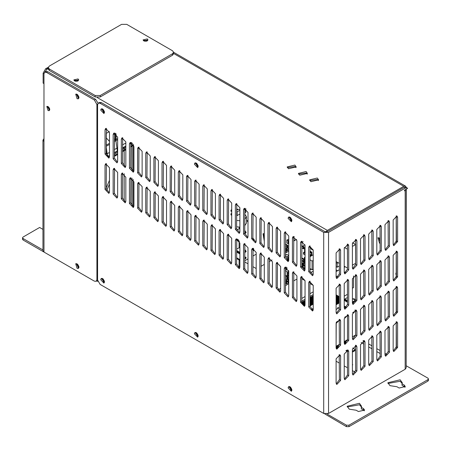 <?xml version="1.0" encoding="UTF-8"?>
<svg xmlns="http://www.w3.org/2000/svg" width="451" height="451" viewBox="0 0 451 451"><rect width="100%" height="100%" fill="white"/><g stroke="black" fill="none" stroke-linecap="round" stroke-linejoin="round"><path stroke-width="0.68" d="M76.501 94.073L78.327 97.974L78.886 98.2M76.501 263.66L78.327 267.561L78.886 267.781M289.379 216.931L291.194 220.866L291.786 221.103L289.283 217.562L289.379 216.931M195.678 162.834L197.493 166.769L198.085 167.005L195.582 163.465L195.678 162.834M289.379 386.518L291.194 390.453L291.786 390.684L289.283 387.144L289.379 386.518M195.678 332.421L197.493 336.356L198.085 336.593L195.582 333.047L195.678 332.421M101.977 108.736L103.792 112.671L104.384 112.908L101.881 109.367L101.977 108.736M101.977 278.323L103.792 282.258L104.384 282.495L101.881 278.949L101.977 278.323M380.114 241.894L378.722 237.671M380.114 238.382L377.955 237.812L379.545 243.168L380.114 243.41M400.167 379.781L387.877 382.719L389.985 385.661L396.942 386.738L399.152 388.012L405.297 386.541L404.243 385.075L402.033 383.795L402.281 382.719L400.167 379.781M402.162 383.457L400.167 381.253L387.99 383.457M359.43 403.301L347.135 406.244L349.243 409.181L356.2 410.258L358.41 411.532L364.56 410.066L363.506 408.595L361.296 407.321L361.539 406.244L359.43 403.301M361.426 406.977L359.43 404.772L347.247 406.977M317.29 178.015L309.606 179.853L310.925 181.691L318.609 179.853L317.29 178.015M309.792 180.592L317.29 179.487L318.423 180.592M306.088 171.549L298.404 173.387L299.723 175.225L307.407 173.387L306.088 171.549M298.585 174.12L306.088 173.021L307.221 174.12M294.886 165.083L287.202 166.915L288.516 168.753L296.2 166.915L294.886 165.083M287.383 167.654L294.886 166.549L296.019 167.654M352.394 364.972L352.699 364.842M352.682 364.639L352.394 364.949M97.174 97.534L327.347 230.422L403.735 186.325L405.534 186.145L173.596 52.237M428.45 378.902L428.45 380.368L427.92 381.106L427.92 379.635L428.45 378.902L427.92 378.163L406.171 365.733M327.02 413.99L346.447 425.203L348.989 425.203L348.989 426.674L427.92 381.106M348.989 426.674L346.447 426.674L346.447 425.203M324.799 413.905L346.447 426.674M44.722 252.475L23.08 239.983L22.55 239.244L22.55 237.778L23.08 238.511L42.946 249.978M364.323 410.799L361.296 408.786L361.296 407.321M405.066 387.279L402.033 385.267L402.033 383.795M22.55 237.778L23.08 237.04L39.626 227.484L42.946 229.401M348.989 425.203L427.92 379.635M48.246 68.152L47.265 68.721L48.285 69.307M406.278 189.144L406.171 365.107M406.25 187.374L405.534 186.145M327.347 230.422L325.791 231.932M44.846 72.132L47.265 68.721M147.206 40.945L143.892 40.945L147.206 40.945M146.581 41.182L144.517 41.182M147.308 40.398L143.796 40.398M77.95 80.926L74.635 80.926L77.95 80.926M77.324 81.169L75.261 81.169M78.051 80.385L74.539 80.385M77.177 94.372L78.502 97.292L78.964 97.467L78.502 97.292L77.177 94.372M77.657 94.755L78.869 96.864M76.647 94.112L78.919 98.053M196.36 163.121L197.668 166.086L198.175 166.272L197.668 166.086L196.354 163.121M196.828 163.482L198.096 165.686M195.819 162.867L197.668 166.667L198.124 166.864M290.055 217.219L291.369 220.184L291.876 220.37L291.369 220.184L290.055 217.219M290.529 217.579L291.797 219.778M289.519 216.965L291.363 220.764L291.825 220.962M77.177 263.959L78.502 266.874L78.964 267.054L78.502 266.874L77.177 263.953M77.657 264.337L78.869 266.445M76.647 263.7L78.919 267.64M196.36 332.703L197.668 335.674L198.175 335.86L197.668 335.674L196.354 332.703M196.828 333.069L198.096 335.268M195.819 332.455L197.668 336.249L198.124 336.452M290.055 386.8L291.369 389.771L291.876 389.957L291.369 389.771L290.055 386.8M290.529 387.167L291.797 389.365M289.519 386.552L291.363 390.346L291.825 390.549M102.659 278.605L103.967 281.576L104.48 281.762L103.967 281.576L102.659 278.605M103.127 278.972L104.395 281.17M102.118 278.357L103.967 282.151L104.423 282.354M102.659 109.024L103.967 111.989L104.48 112.175L103.967 111.989L102.659 109.024M103.127 109.384L104.395 111.589M102.118 108.77L103.967 112.57L104.423 112.767M353.708 348.589L354.83 349.237M338.239 307.655L338.419 308.185M337.748 308.574L337.743 307.571L338.611 308.072M354.136 298.731L354.362 299.667M353.46 299.148L353.691 298.737L354.266 298.793L355.078 300.084M336.096 294.931L336.869 295.974M245.694 250.807L244.882 249.516L244.972 250.395M245.445 257.155L244.746 256.754L246.004 257.482L246.004 258.276L244.741 259.009M253.05 248.247L253.738 249.194L253.738 250.367L253.592 250.7L252.887 250.311M253.011 238.985L253.738 240.58M245.694 231.87L244.882 230.585L244.972 231.459M263.384 233.607L264.314 240.017M264.314 241.172L263.023 233.765L264.314 233.562M247.791 220.725L247.949 221.001M248.016 221.379L247.531 221.621L247.187 220.46L248.016 221.294M253.394 248.439L253.738 250.147M253.394 239.177L253.394 239.988M352.394 363.658L352.394 365.829M239.075 227.129L239.075 228.758M239.075 241.06L239.075 247.695M239.075 259.996L239.075 266.631M336.096 361.217L339.377 363.111M344.243 365.919L347.524 367.813M352.394 370.626L355.168 372.227M352.394 265.205L355.613 263.345L355.613 244.532L352.49 242.728M344.338 247.464L347.524 249.2M352.394 246.393L355.613 244.532M347.433 249.256L347.524 268.018M347.433 268.069L344.243 266.225M339.377 263.418L336.096 261.524M336.096 309.527L339.377 307.633M355.67 310.66L354.774 310.147M336.395 322.053L339.377 320.334M344.547 317.346L347.524 315.627M352.693 312.644L355.67 310.925M336.096 346.126L336.249 322.493M352.564 339.214L355.67 335.003L352.394 336.891M344.417 343.916L347.524 339.704L344.243 341.599M339.377 344.406L336.249 346.216M288.758 240.287L288.059 240.687L288.059 243.698L288.758 243.298M288.758 239.239L286.898 240.017L286.898 243.027L288.059 243.698M288.059 240.687L286.898 240.017M253.625 239.498L253.625 240.406M253.625 248.76L253.738 249.939M287.31 249.657L285.979 250.649L285.477 250.361M286.379 250.88L287.901 250.001L287.901 251.664L286.379 252.549L286.379 250.88L285.979 250.649L285.979 252.312L285.477 252.024M286.379 252.549L285.979 252.312L285.979 250.649L287.501 249.769L287.901 250.001M287.372 247.34L287.901 247.65L287.901 249.313L286.537 250.102L286.537 248.433L287.901 247.65M285.477 249.488L286.137 249.871L286.137 248.202L287.501 247.419L286.137 248.202L285.477 247.825M285.477 246.359L286.887 247.165L286.887 245.541L287.484 245.197L285.477 244.036M286.537 248.433L286.137 248.202L286.137 249.871L286.537 250.102M288.758 257.746L288.059 257.341L288.059 260.03L288.747 260.424L288.059 260.03L288.059 260.492L288.668 260.841M288.059 257.809L288.758 258.209L288.059 257.809M288.059 257.341L288.758 256.94M285.477 254.33L286.097 254.685M287.321 267.995L286.379 268.542L285.979 268.311L285.979 267.116L285.979 268.311L285.477 268.018M286.379 268.542L286.379 267.28M288.758 273.035L287.958 272.573L287.958 275.257L288.758 275.719L287.958 275.257L287.958 275.719L288.758 276.181M287.958 273.035L288.758 273.498L287.958 273.035M287.958 272.573L288.758 272.111M285.477 269.264L286.346 269.766L285.477 270.262M244.741 260.774L248.016 258.88M252.887 256.067L256.168 254.172M261.033 266.299L264.314 264.404M269.185 261.597L271.987 259.973M244.741 261.924L248.016 263.818M252.887 266.631L256.168 268.525M278.12 289.875L280.612 288.437M285.477 285.63L288.758 283.735M293.624 280.922L296.905 279.034M313.033 310.457L309.922 306.263L309.922 282.055L308.698 282.766L309.358 281.306L313.203 285.359L309.922 283.465M304.882 305.755L301.775 301.556L301.775 277.354L300.552 278.058L301.212 276.604L305.051 280.652L301.775 278.757M301.775 298.449L305.051 296.555M309.922 293.742L313.203 291.848M287.512 281.058L286.182 282.05L285.477 281.644M286.582 282.281L288.104 281.401L288.104 283.065L286.582 283.944L286.582 282.281L286.182 282.05L286.182 283.713L285.477 283.307M286.582 283.944L286.182 283.713L286.182 282.05L287.704 281.17L288.104 281.401M287.473 278.684L288.104 279.045L288.104 280.714L286.74 281.503L286.74 279.834L288.104 279.045M285.477 280.77L286.34 281.272L286.34 279.603L287.704 278.814L286.34 279.603L285.477 279.107M286.74 279.834L286.34 279.603L286.34 281.272L286.74 281.503M347.524 297.513L344.243 299.402L344.818 299.075L347.524 300.637M347.524 301.437L344.243 299.543L347.524 301.437M344.243 306.838L345.951 307.824L344.243 306.838M352.394 302.79L355.388 301.059L355.388 300.265L352.394 298.534M344.243 300.343L347.524 302.238M352.394 301.99L355.388 300.265M344.243 306.037L346.43 307.3M236.595 239.628L239.453 241.279L236.595 239.628M236.73 238.906L238.658 240.017M244.746 233.579L246.004 232.851L246.004 232.051L244.741 231.324M236.865 230.038L239.87 228.51M244.741 232.784L246.004 232.051M236.589 250.468L239.87 252.363M239.87 253.163L236.589 251.269L239.87 253.163M236.589 258.558L239.87 260.452L236.589 258.558M244.741 252.515L246.004 251.788L246.004 250.987L244.741 250.254M236.589 252.07L239.87 253.964M236.589 249.132L239.87 247.447M244.741 251.714L246.004 250.987M244.741 258.209L246.004 257.482M236.589 257.758L239.87 259.652M238.066 267.212L239.87 266.383M347.462 340.353L344.243 342.213L344.818 341.881L346.3 342.737M345.793 343.245L344.243 342.354L345.793 343.245M345.928 350.613L347.524 351.538L345.928 350.613M344.248 343.155L345.162 343.679M352.394 352.09L355.388 350.359L355.388 349.564L352.671 347.992M352.394 351.29L355.388 349.564M346.548 350.173L347.524 350.737M313.163 249.826L311.799 249.691L309.922 246.928M285.477 255.046L286.746 254.313L288.758 255.475M288.758 255.734L287.146 256.664L285.477 255.706M287.507 260.622L288.059 260.306M287.146 260.34L287.146 256.664M285.477 270.453L286.847 269.659L288.719 270.741M288.758 271.141L287.248 272.015L285.477 270.995M285.477 275.161L287.248 276.181L288.003 275.747M287.248 276.181L287.248 272.015M293.624 238.359L294.328 240.079L293.624 240.986M285.477 244.73L286.887 245.541L286.887 247.165L287.281 247.39L287.281 245.772L287.879 245.423L286.887 245.541L287.281 245.772M287.281 247.39L287.879 247.047L287.879 245.423M305.051 254.95L303.54 254.071L303.54 252.453L304.137 252.109L304.538 252.334L303.935 252.684L304.538 252.334L305.051 252.633M303.54 252.453L305.051 253.327M303.935 254.302L303.935 252.684L303.935 254.302M302.085 246.443L303.179 247.075L303.179 248.693L303.179 247.075L303.782 246.725L302.689 246.094M304.177 246.951L303.179 247.075L304.177 246.951L304.177 248.574L303.574 248.918L303.574 247.3M301.775 247.881L303.574 248.918M305.051 252.041L304.588 251.776L304.588 249.132L305.051 249.397L304.588 248.67L305.051 248.405M305.051 251.585L304.588 251.314L305.051 251.585M305.051 248.941L304.588 248.67M309.922 254.854L311.286 255.644L311.889 255.294L311.889 252.65L311.286 253L309.922 252.21L311.286 253L311.286 252.537L309.922 251.754M311.286 255.644L311.889 254.838L311.286 255.181L311.286 253L311.889 252.194L310.485 251.382L309.922 251.709M311.889 252.194L311.286 252.537M311.286 255.181L309.922 254.398L311.286 255.181M285.477 276.012L286.988 276.886L287.586 276.536L285.477 275.319M287.986 276.767L286.988 276.886L287.986 276.767L287.986 278.385L287.383 278.735L286.988 278.504L286.988 276.886L286.988 278.504L285.477 277.636M287.383 278.735L287.383 277.111M309.922 256.021L310.006 256.613L310.006 256.067L310.604 255.723L309.922 255.328M311.004 255.948L310.006 256.067L311.004 256.038M301.775 260.841L303.585 261.89L303.585 263.508L303.585 261.89L304.188 261.541L301.775 260.295M304.583 261.772L303.585 261.89L304.583 261.772L304.583 263.39L303.985 263.739L303.985 262.121M301.775 262.465L303.985 263.739M301.775 260.751L302.294 260.452L301.775 260.751M301.775 257.944L302.294 258.096L301.775 258.4L302.294 258.096L304.188 259.19L303.585 259.539L303.585 261.157L301.775 260.109M301.775 258.491L303.585 259.539L304.312 259.263M304.312 261.197L303.585 261.157L303.585 259.539L304.312 259.573M303.985 261.388L303.985 259.765M302.627 267.578L303.23 266.772L302.627 267.578L301.888 267.15M303.23 264.128L302.627 264.934L301.775 264.438L302.627 264.934L302.627 267.122L301.792 266.637L302.627 267.122L303.23 266.772L303.23 264.585L302.627 264.934L303.23 264.128L301.775 263.35M302.627 264.478L301.775 263.982M305.051 265.43L304.667 265.65L304.667 268.294L305.051 268.074L304.667 268.294L303.264 267.488L303.264 265.301L304.667 266.113L305.051 265.887L304.667 266.113L303.264 265.301L303.264 264.844L303.867 264.495L305.051 265.182M304.667 265.65L303.264 264.844M305.051 268.531L304.667 268.757L303.264 267.945L303.264 267.488L304.667 268.294L304.667 268.757M313.203 271.186L310.378 272.816M311.094 269.168L309.922 269.839M313.203 260.413L312.098 261.05L312.098 269.749L313.203 269.112M312.098 269.749L309.922 268.492M312.098 261.05L309.922 259.793M313.203 254.764L309.922 256.658M345.759 272.714L344.243 271.84L345.759 272.714M339.377 269.709L336.096 271.603M336.096 275.933L338.008 277.038M344.243 296.166L347.524 294.272M339.377 296.747L336.096 294.853M344.243 267.313L345.184 266.772M353.172 268.48L352.406 268.035M352.394 288.24L353.516 287.591L353.516 275.939M230.968 211.215L231.724 211.649L230.968 211.215L230.968 210.132L231.724 210.566L230.968 210.132L231.724 209.698L230.968 210.132L230.968 211.215M244.741 213.002L245.801 212.387L245.801 208.571M237.141 209.895L237.141 209.281M236.589 210.217L237.987 209.411M236.589 211.564L237.141 211.885L239.87 210.307M236.589 215.234L237.141 215.55L237.141 211.885M245.801 210.555L244.741 211.164M239.87 213.977L237.141 215.55M231.724 213.368L230.968 213.802L230.968 214.885L231.724 215.319M230.968 213.802L231.724 214.236M336.096 262.589L337.168 263.209L338.092 262.679M337.168 263.209L337.168 267.206L339.377 265.932M337.168 267.206L336.096 266.586M337.585 270.741L336.096 269.884M305.051 258.034L304.312 257.606L304.312 261.309L305.051 261.738M304.312 257.606L305.051 257.183M301.775 245.355L301.775 246.455M236.589 209.157L239.87 209.478M239.87 220.77L236.589 220.449M236.589 226.797L239.87 227.124M244.741 214.05L246.443 216.705L244.741 219.361M244.741 225.709L246.443 223.053L246.443 216.705M338.346 347.202L338.165 345.111M336.142 348.217L338.38 346.926M338.38 346.385L336.096 347.704M340.601 345.128L340.601 320.926L339.941 319.466L336.096 323.525L336.096 347.727L336.756 349.187L340.601 345.128L339.377 344.423L336.266 348.612L338.002 347.608M338.318 345.816L336.096 347.101M338.199 345.224L336.096 346.441M302.277 303.484L305.051 301.877M309.922 299.069L313.203 297.175M302.452 303.811L305.051 302.311M309.922 299.498L313.203 297.609M313.203 296.792L309.922 298.68M305.051 301.493L302.136 303.179M302.677 304.154L305.051 302.784M309.922 299.971L313.203 298.077M313.203 296.459L309.922 298.353M305.051 301.161L302.029 302.909M302.942 304.51L305.051 303.286M309.922 300.479L313.203 298.585M313.203 296.183L309.922 298.077M305.051 300.89L301.956 302.677M303.252 304.853L305.051 303.811M309.922 301.003L313.203 299.109M313.203 295.974L309.922 297.869M305.051 300.682L301.905 302.497M303.619 305.18L305.051 304.352M309.922 301.544L313.203 299.65M313.203 295.833L309.922 297.728M305.051 300.541L301.871 302.373M304.059 305.474L305.051 304.899M309.922 302.085L313.203 300.197M313.203 295.766L309.922 297.66M305.051 300.467L301.86 302.311M304.6 305.699L304.977 305.485M309.922 302.627L313.203 300.732M309.922 303.157L313.203 301.262M309.922 303.658L313.203 301.764M309.922 304.132L313.203 302.238M309.922 304.56L313.203 302.672M309.922 304.949L313.203 303.055M309.922 305.282L313.203 303.388M309.922 305.553L313.203 303.658M309.922 305.761L313.203 303.867M309.922 305.902L313.203 304.008M309.922 305.975L313.203 304.081M336.096 297.835L338.678 296.341M336.096 298.263L339.051 296.561M338.346 296.149L336.096 297.446M336.096 298.737L339.377 296.843M338.058 295.986L336.096 297.119M336.096 299.238L339.377 297.35M337.822 295.85L336.096 296.843M313.146 310.091L312.656 310.378M336.096 299.768L339.377 297.874M337.641 295.743L336.096 296.634M313.186 309.865L312.436 310.294M336.096 300.31L339.377 298.415M337.517 295.676L336.096 296.493M313.197 309.713L312.306 310.232M336.096 300.851L339.377 298.962M337.455 295.636L336.096 296.425M313.203 309.64L312.239 310.198M336.096 301.392L339.377 299.498M336.096 301.922L339.377 300.028M336.096 302.424L339.377 300.529M336.096 302.897L339.377 301.003M336.096 303.326L339.377 301.437M336.096 303.715L339.377 301.82M336.096 304.047L339.377 302.153M336.096 304.318L339.377 302.424M336.096 304.526L339.377 302.632M336.096 304.667L339.377 302.773M336.096 304.741L339.377 302.846M336.835 295.997L336.096 295.225M48.032 106.566L46.808 106.442L48.032 110.551L49.249 110.67L48.032 106.566M47.586 106.374L49.255 109.847L49.7 110.033M109.503 180.276L106.227 188.09M109.503 184.211L106.639 190.395M78.874 267.821L78.277 267.59L76.461 263.649M77.059 268.294L75.706 263.75L77.059 263.886L78.406 268.43L77.059 268.294M78.874 98.233L78.277 98.002L76.461 94.067M77.059 98.707L75.706 94.163L77.059 94.298L78.406 98.842L77.059 98.707M97.681 104.001L96.914 104.44L96.914 279.671L96.17 281.323L94.372 281.142L43.956 252.036L42.946 250.626L42.946 140.075L43.956 141.49L43.956 73.863L44.7 72.216L45.923 71.512L47.727 71.686L95.595 99.327L98.109 103.273M97.608 280.454L96.17 281.323M47.727 71.686L46.504 72.397L94.372 100.032L95.595 99.327M46.504 72.397L44.7 72.216M96.914 104.44L94.372 100.032M43.956 138.666L42.946 140.075M133.175 145.532L133.175 171.515M133.175 179.464L133.163 206.795M131.951 146.237L131.951 170.574M131.951 178.139L131.951 205.859M115.388 133.276L115.388 139.652L115.963 140.695L117.316 150.955L117.412 151.356L117.655 150.758M114.374 149.614L117.655 147.719M115.388 139.652L116.031 139.28L115.495 139.771M116.031 133.75L116.138 139.398M122.52 151.683L123.901 150.888L124.369 149.85L123.901 150.888L122.762 150.775M122.52 148.407L123.687 147.736L124.369 148.458L124.369 149.85L124.369 148.458L125.801 147.635M117.655 138.598L116.183 139.449M108.719 157.399L109.007 156.209L109.503 156.429M106.227 146.637L107.524 156.48M106.227 149.484L106.983 153.357L106.859 155.55M106.227 152.494L106.306 154.101M107.389 153.644L109.503 152.421M109.384 131.568L106.244 133.378L106.227 145.121M114.374 156.294L114.588 155.499L114.374 156.294M106.244 137.905L109.503 141.411M114.374 154.231L114.588 155.499L114.588 154.107L117.655 152.337M109.503 143.3L106.357 145.047M114.374 138.564L115.963 140.695L117.316 150.955L114.374 152.652M115.541 139.816L114.374 140.492M125.801 146.513L123.687 147.736L124.369 148.458L122.52 149.523M122.52 144.906L125.801 143.018M130.672 146.975L133.693 145.233L132.549 145.126M147.274 38.91L143.108 39.908L143.824 40.906L147.99 39.908L147.274 38.91M143.469 40.641L147.635 40.641M78.017 78.897L73.851 79.895L74.567 80.887L78.733 79.895L78.017 78.897M74.212 80.628L78.378 80.628M116.521 27.263L49.306 66.072L48.246 67.543L49.306 69.014L95.133 95.477L100.229 95.477L172.541 53.725L173.596 52.254L172.541 50.783L126.708 24.326L121.618 24.326L116.521 27.263M100.229 95.477L100.229 96.942L172.541 55.197L172.541 53.725M173.596 52.254L173.596 53.725L172.541 55.197M49.306 69.014L49.306 70.486L95.133 96.942L95.133 95.477M100.229 96.942L95.133 96.942M49.306 70.486L48.246 69.014L48.246 67.543M43.956 83.615L43.144 83.142L43.144 73.147L45.686 68.738L48.291 67.238M44.959 71.754L44.773 72.177M48.781 107.197L49.582 108.578M48.02 106.926L49.757 109.508L48.02 106.926M48.567 106.972L49.666 108.871M47.524 106.814L49.39 109.92M194.358 333.757L194.917 332.517L198.181 335.961L197.623 337.196L194.358 333.757M288.059 387.854L288.617 386.614L291.882 390.059L291.318 391.293L288.059 387.854M288.059 218.267L288.617 217.032L291.882 220.471L291.318 221.706L288.059 218.267M194.358 164.17L194.917 162.935L198.181 166.374L197.623 167.609L194.358 164.17M100.658 279.659L101.221 278.419L104.48 281.864L103.922 283.098L100.658 279.659M100.658 110.072L101.221 108.838L104.48 112.276L103.922 113.511L100.658 110.072M393.3 245.13L396.412 240.93L396.243 215.837M393.131 244.239L393.791 245.694L397.635 241.64L397.635 217.433L396.976 215.978L393.131 220.032L393.131 244.239M393.3 280.409L396.412 276.215L396.243 251.117M393.131 279.519L393.791 280.973L397.635 276.92L397.635 252.718L396.976 251.258L393.131 255.317L393.131 279.519M393.3 315.694L396.412 311.494L396.243 286.396M393.131 314.798L393.791 316.258L397.635 312.199L397.635 287.997L396.976 286.537L393.131 290.596L393.131 314.798M393.3 350.974L396.412 346.774L396.243 321.681M393.131 350.083L393.791 351.538L397.635 347.479L397.635 323.277L396.976 321.822L393.131 325.876L393.131 350.083M385.154 249.831L388.266 245.637L388.091 220.539M384.985 248.941L385.644 250.395L389.484 246.342L389.484 222.14L388.824 220.68L384.985 224.739L384.985 248.941M385.154 355.676L388.266 351.481L388.091 326.383M384.985 354.785L385.644 356.239L389.484 352.186L389.484 327.984L388.824 326.524L384.985 330.583L384.985 354.785M377.008 254.539L380.114 250.339L379.945 225.246M376.833 253.642L377.493 255.103L381.337 251.044L381.337 226.842L380.678 225.387L376.833 229.441L376.833 253.642M377.008 360.383L380.114 356.183L379.945 331.09M376.833 359.486L377.493 360.947L381.337 356.888L381.337 332.686L380.678 331.231L376.833 335.285L376.833 359.486M368.856 259.24L371.968 255.046L371.799 229.948M368.687 258.35L369.346 259.804L373.191 255.751L373.191 231.549L372.532 230.089L368.687 234.148L368.687 258.35M368.856 365.084L371.968 360.89L371.799 335.792M368.687 364.194L369.346 365.648L373.191 361.595L373.191 337.393L372.532 335.933L368.687 339.992L368.687 364.194M360.71 263.948L363.822 259.748L363.647 234.65M360.541 263.051L361.2 264.511L365.039 260.452L365.039 236.251L364.38 234.796L360.541 238.85L360.541 263.051M360.71 369.792L363.822 365.592L363.647 340.494M360.541 368.895L361.2 370.356L365.039 366.297L365.039 342.095L364.38 340.64L360.541 344.694L360.541 368.895M352.564 268.649L355.67 264.455L355.501 239.357M352.394 267.759L353.054 269.213L356.893 265.16L356.893 240.952L356.234 239.498L352.394 243.551L352.394 267.759M352.564 374.493L355.67 370.294L355.501 345.201M352.394 373.603L353.054 375.057L356.893 371.004L356.893 346.796L356.234 345.342L352.394 349.395L352.394 373.603M344.417 273.357L347.524 269.157L347.355 244.059M344.243 272.46L344.902 273.92L348.747 269.861L348.747 245.66L348.087 244.2L344.243 248.259L344.243 272.46M344.417 379.201L347.524 375.001L347.355 349.903M344.243 378.304L344.902 379.765L348.747 375.706L348.747 351.504L348.087 350.044L344.243 354.103L344.243 378.304M336.266 278.058L339.377 273.858L339.208 248.766M336.096 277.168L336.756 278.622L340.601 274.569L340.601 250.361L339.941 248.907L336.096 252.96L336.096 277.168M336.266 313.338L339.377 309.144L339.208 284.045M336.096 312.447L336.756 313.902L340.601 309.848L340.601 285.646L339.941 284.186L336.096 288.245L336.096 312.447M385.154 285.117L388.266 280.917L388.091 255.818M384.985 284.22L385.644 285.68L389.484 281.621L389.484 257.42L388.824 255.965L384.985 260.018L384.985 284.22M385.154 320.396L388.266 316.196L388.091 291.104M384.985 319.505L385.644 320.96L389.484 316.906L389.484 292.699L388.824 291.245L384.985 295.298L384.985 319.505M377.008 289.818L380.114 285.624L379.945 260.526M376.833 288.928L377.493 290.382L381.337 286.329L381.337 262.121L380.678 260.667L376.833 264.726L376.833 288.928M377.008 325.098L380.114 320.903L379.945 295.805M376.833 324.207L377.493 325.667L381.337 321.608L381.337 297.406L380.678 295.946L376.833 300.005L376.833 324.207M368.856 294.526L371.968 290.326L371.799 265.227M368.687 293.629L369.346 295.089L373.191 291.03L373.191 266.829L372.532 265.368L368.687 269.427L368.687 293.629M368.856 329.805L371.968 325.605L371.799 300.513M368.687 328.909L369.346 330.369L373.191 326.31L373.191 302.108L372.532 300.654L368.687 304.707L368.687 328.909M360.71 299.227L363.822 295.027L363.647 269.935M360.541 298.337L361.2 299.791L365.039 295.738L365.039 271.53L364.38 270.076L360.541 274.129L360.541 298.337M360.71 334.507L363.822 330.312L363.647 305.214M360.541 333.616L361.2 335.07L365.039 331.017L365.039 306.815L364.38 305.355L360.541 309.414L360.541 333.616M352.564 303.929L355.67 299.735L355.501 274.636M352.394 303.038L353.054 304.498L356.893 300.439L356.893 276.238L356.234 274.777L352.394 278.836L352.394 303.038M352.394 338.318L353.054 339.778L356.893 335.719L356.893 311.517L356.234 310.062L352.394 314.116L352.394 338.318M356.893 335.719L355.67 335.014L355.501 309.922M344.417 308.636L347.524 304.436L347.355 279.344M344.243 307.74L344.902 309.2L348.747 305.141L348.747 280.939L348.087 279.485L344.243 283.538L344.243 307.74M348.747 316.224L348.747 340.426L344.902 344.479L344.243 343.025L344.243 318.823L348.087 314.764L348.747 316.224L347.524 315.514L347.355 314.623M406.171 189.206L406.171 367.847L405.161 369.256L405.161 190.497L404.547 190.852L404.547 190.142L407.603 188.383L407.118 187.875L405.319 188.056L404.096 187.351L405.894 187.171L407.118 187.875M404.096 187.351L327.347 231.656L324.906 231.656L101.345 102.591L100.128 103.296L323.683 232.366L328.57 232.366L405.319 188.056M405.161 369.256L328.57 413.477L323.683 413.477L100.128 284.406L97.579 279.998L97.579 104.767L98.324 103.116L99.547 102.411L101.345 102.591M336.096 383.012L336.756 384.466L340.601 380.413L340.601 356.205L339.941 354.751L336.096 358.804L336.096 383.012M308.698 282.766L308.698 306.968L312.543 311.021L313.203 309.566L313.203 285.365M309.922 282.055L310.091 281.165M313.033 275.178L309.922 270.978L310.091 245.885M308.698 247.481L308.698 271.682L312.543 275.741L313.203 274.281L313.203 250.079L309.358 246.026L308.698 247.481L309.922 246.776M300.552 278.058L300.552 302.26L304.397 306.319L305.051 304.859L305.051 280.657M301.775 277.354L301.945 276.463M304.882 270.47L301.775 266.276L301.945 241.178M300.552 242.779L300.552 266.981L304.397 271.04L305.051 269.58L305.051 245.378L301.212 241.319L300.552 242.779L301.775 242.074M296.735 301.048L293.624 296.854L293.798 271.756M292.406 273.357L292.406 297.559L296.245 301.612L296.905 300.157L296.905 275.956L293.065 271.897L292.406 273.357L293.624 272.652M296.735 265.769L293.624 261.569L293.798 236.476M292.406 238.072L292.406 262.279L296.245 266.332L296.905 264.878L296.905 240.671L293.065 236.617L292.406 238.072L293.624 237.367M288.589 296.346L285.477 292.147L285.646 267.054M284.254 268.649L284.254 292.851L288.099 296.91L288.758 295.45L288.758 271.248L284.914 267.195L284.254 268.649L285.477 267.945M288.589 261.067L285.477 256.867L285.646 231.769M284.254 233.37L284.254 257.572L288.099 261.631L288.758 260.171L288.758 235.969L284.914 231.91L284.254 233.37L285.477 232.665M280.437 291.639L277.331 287.445L277.5 262.347M276.108 263.948L276.108 288.15L279.953 292.209L280.612 290.748L280.612 266.547L276.767 262.488L276.108 263.948L277.331 263.243M280.437 256.36L277.331 252.165L277.5 227.067M276.108 228.668L276.108 252.87L279.953 256.923L280.612 255.469L280.612 231.267L276.767 227.208L276.108 228.668L277.331 227.958M272.291 286.937L269.185 282.738L269.354 257.645M267.962 259.24L267.962 283.448L271.801 287.501L272.46 286.047L272.46 261.839L268.621 257.786L267.962 259.24L269.185 258.536M272.291 251.658L269.185 247.458L269.354 222.36M267.962 223.961L267.962 248.163L271.801 252.222L272.46 250.762L272.46 226.56L268.621 222.506L267.962 223.961L269.185 223.256M264.145 282.236L261.033 278.036L261.202 252.938M259.81 254.539L259.81 278.741L263.655 282.8L264.314 281.339L264.314 257.138L260.469 253.079L259.81 254.539L261.033 253.834M264.145 246.951L261.033 242.756L261.202 217.658M259.81 219.259L259.81 243.461L263.655 247.514L264.314 246.06L264.314 221.858L260.469 217.799L259.81 219.259L261.033 218.549M255.999 277.528L252.887 273.334L253.056 248.236M251.664 249.837L251.664 274.039L255.508 278.092L256.168 276.638L256.168 252.436L252.323 248.377L251.664 249.837L252.887 249.127M255.999 242.249L252.887 238.049L253.056 212.957M251.664 214.552L251.664 238.754L255.508 242.813L256.168 241.353L256.168 217.151L252.323 213.097L251.664 214.552L252.887 213.847M247.847 272.827L244.741 268.627L244.91 243.534M243.517 245.13L243.517 269.332L247.357 273.391L248.016 271.93L248.016 247.729L244.177 243.675L243.517 245.13L244.741 244.425M247.847 237.542L244.741 233.347L244.91 208.249M243.517 209.85L243.517 234.052L247.357 238.105L248.016 236.651L248.016 212.449L244.177 208.39L243.517 209.85L244.741 209.146M239.701 268.12L236.589 263.925L236.764 238.827M235.371 240.428L235.371 264.63L239.21 268.683L239.87 267.229L239.87 243.027L236.031 238.968L235.371 240.428L236.589 239.723M239.701 232.84L236.589 228.64L236.764 203.548M235.371 205.143L235.371 229.35L239.21 233.404L239.87 231.949L239.87 207.742L236.031 203.689L235.371 205.143L236.589 204.438M231.555 263.418L228.443 259.218L228.612 234.125M227.219 235.721L227.219 259.923L231.064 263.982L231.724 262.521L231.724 238.32L227.879 234.266L227.219 235.721L228.443 235.016M231.555 228.138L228.443 223.938L228.612 198.84M227.219 200.441L227.219 224.643L231.064 228.702L231.724 227.242L231.724 203.04L227.879 198.981L227.219 200.441L228.443 199.737M223.403 258.711L220.297 254.516L220.466 229.418M219.073 231.019L219.073 255.221L222.918 259.28L223.578 257.82L223.578 233.618L219.733 229.559L219.073 231.019L220.297 230.314M223.403 223.431L220.297 219.237L220.466 194.139M219.073 195.734L219.073 219.941L222.918 223.995L223.578 222.54L223.578 198.339L219.733 194.28L219.073 195.734L220.297 195.029M215.257 254.009L212.15 249.809L212.32 224.716M210.927 226.312L210.927 250.519L214.766 254.573L215.426 253.118L215.426 228.911L211.587 224.857L210.927 226.312L212.15 225.607M215.257 218.729L212.15 214.529L212.32 189.431M210.927 191.032L210.927 215.234L214.766 219.293L215.426 217.833L215.426 193.631L211.587 189.578L210.927 191.032L212.15 190.328M207.11 249.307L203.999 245.107L204.168 220.009M202.775 221.61L202.775 245.812L206.62 249.871L207.28 248.411L207.28 224.209L203.435 220.15L202.775 221.61L203.999 220.905M207.11 214.022L203.999 209.828L204.168 184.73M202.775 186.331L202.775 210.532L206.62 214.586L207.28 213.131L207.28 188.93L203.435 184.871L202.775 186.331L203.999 185.62M198.959 244.6L195.852 240.406L196.022 215.307M194.629 216.908L194.629 241.11L198.474 245.164L199.133 243.709L199.133 219.507L195.289 215.448L194.629 216.908L195.852 216.198M198.959 209.32L195.852 205.12L196.022 180.028M194.629 181.623L194.629 205.825L198.474 209.884L199.133 208.424L199.133 184.222L195.289 180.169L194.629 181.623L195.852 180.919M190.812 239.898L187.706 235.698L187.875 210.6M186.483 212.201L186.483 236.403L190.322 240.462L190.982 239.002L190.982 214.8L187.142 210.747L186.483 212.201L187.706 211.496M190.812 204.613L187.706 200.419L187.875 175.321M186.483 176.922L186.483 201.123L190.322 205.177L190.982 203.722L190.982 179.521L187.142 175.462L186.483 176.922L187.706 176.217M182.666 235.191L179.554 230.997L179.729 205.898M178.337 207.499L178.337 231.701L182.176 235.755L182.835 234.3L182.835 210.098L178.996 206.039L178.337 207.499L179.554 206.789M182.666 199.911L179.554 195.711L179.729 170.619M178.337 172.214L178.337 196.422L182.176 200.475L182.835 199.021L182.835 174.813L178.996 170.76L178.337 172.214L179.554 171.51M174.52 230.489L171.408 226.289L171.577 201.197M170.185 202.792L170.185 226.994L174.03 231.053L174.689 229.593L174.689 205.391L170.844 201.338L170.185 202.792L171.408 202.087M174.52 195.21L171.408 191.01L171.577 165.912M170.185 167.513L170.185 191.714L174.03 195.773L174.689 194.313L174.689 170.112L170.844 166.053L170.185 167.513L171.408 166.808M166.368 225.782L163.262 221.588L163.431 196.489M162.039 198.09L162.039 222.292L165.883 226.351L166.543 224.891L166.543 200.689L162.698 196.63L162.039 198.09L163.262 197.386M166.368 190.502L163.262 186.308L163.431 161.21M162.039 162.805L162.039 187.013L165.883 191.066L166.543 189.612L166.543 165.404L162.698 161.351L162.039 162.805L163.262 162.101M158.222 221.08L155.11 216.88L155.285 191.788M153.892 193.383L153.892 217.591L157.732 221.644L158.391 220.189L158.391 195.982L154.552 191.929L153.892 193.383L155.11 192.678M158.222 185.801L155.11 181.601L155.285 156.503M153.892 158.104L153.892 182.305L157.732 186.364L158.391 184.904L158.391 160.703L154.552 156.649L153.892 158.104L155.11 157.399M150.076 216.379L146.964 212.179L147.133 187.08M145.741 188.681L145.741 212.883L149.585 216.942L150.245 215.482L150.245 191.28L146.4 187.221L145.741 188.681L146.964 187.977M150.076 181.093L146.964 176.899L147.133 151.801M145.741 153.402L145.741 177.604L149.585 181.657L150.245 180.203L150.245 156.001L146.4 151.942L145.741 153.402L146.964 152.692M141.924 211.671L138.818 207.477L138.987 182.379M137.594 183.974L137.594 208.182L141.439 212.235L142.099 210.78L142.099 186.579L138.254 182.52L137.594 183.974L138.818 183.269M141.924 176.392L138.818 172.192L138.987 147.099M137.594 148.695L137.594 172.896L141.439 176.955L142.099 175.495L142.099 151.294L138.254 147.24L137.594 148.695L138.818 147.99M133.778 206.97L130.672 202.77L130.841 177.671M129.448 179.272L129.448 203.474L133.287 207.533L133.947 206.073L133.947 181.871L130.108 177.818L129.448 179.272L130.672 178.568M133.778 171.684L130.672 167.49L130.841 142.392M129.448 143.993L129.448 168.195L133.287 172.248L133.947 170.794L133.947 146.592L130.108 142.533L129.448 143.993L130.672 143.288M125.632 202.262L122.52 198.068L122.695 172.97M121.302 174.571L121.302 198.773L125.141 202.826L125.801 201.371L125.801 177.17L121.956 173.111L121.302 174.571L122.52 173.86M125.632 166.983L122.52 162.783L122.695 137.69M121.302 139.286L121.302 163.493L125.141 167.546L125.801 166.092L125.801 141.885L121.956 137.831L121.302 139.286L122.52 138.581M117.486 197.561L114.374 193.361L114.543 168.268M113.15 169.864L113.15 194.065L116.995 198.124L117.655 196.664L117.655 172.462L113.81 168.409L113.15 169.864L114.374 169.159M117.486 162.281L114.374 158.081L114.543 132.983M113.15 134.584L113.15 158.786L116.995 162.845L117.655 161.385L117.655 137.183L113.81 133.124L113.15 134.584L114.374 133.879M106.227 164.457L105.004 165.162L105.664 163.702L109.503 167.761L109.503 191.963L108.849 193.417L105.004 189.364L106.227 188.659L106.397 163.561M105.004 165.162L105.004 189.364M109.503 132.476L105.664 128.422L105.004 129.877L105.004 154.084L108.849 158.138L109.503 156.683L109.503 132.476M109.334 192.853L106.227 188.659M109.334 157.574L106.227 153.374L106.397 128.281M339.377 344.423L339.208 319.325M348.747 340.426L347.524 339.721L347.524 315.514M336.266 383.902L339.377 379.703L339.208 354.61M100.128 103.296L98.324 103.116M405.161 190.497L406.165 189.211M396.198 348.003L396.198 321.687M396.198 312.723L396.198 286.402M396.198 277.444L396.198 275.561M396.198 271.959L396.198 251.122M396.198 242.159L396.198 215.843M396.412 272.224L395.803 273.768L396.412 276.018M395.803 273.768L396.412 271.722M173.596 53.455L403.735 186.325M361.155 342.557L363.822 344.096M368.687 346.904L371.968 348.798M376.833 351.611L380.114 353.505M23.08 238.511L23.08 239.983M387.003 354.542L384.985 353.375M380.114 350.562L376.833 348.668M371.968 345.861L368.687 343.966M363.81 341.148L363.004 340.685M363.506 410.066L363.506 408.595M404.243 386.541L404.243 385.075M253.231 248.309L252.977 248.462M252.887 249.685L253.394 249.392M338.38 346.656L336.108 347.969M313.203 296.983L309.922 298.878M305.051 301.685L302.204 303.331M309.922 304.758L313.203 302.863M338.509 296.245L336.096 297.643M336.096 303.523L339.377 301.629M43.956 252.036L43.956 141.49M96.914 279.671L97.579 279.287M124.211 201.558L124.211 173.765M124.211 166.278L124.211 150.707M132.921 206.671L133.175 206.524M114.374 141.608L117.655 139.714M125.801 149.022L122.52 150.916M107.597 156.565L109.503 155.46M106.227 146.316L109.503 144.421M117.655 153.723L114.374 155.618M106.91 152.996L106.368 153.312M106.363 153.182L106.887 152.878M122.52 147.945L125.801 146.056M130.672 143.243L131.658 142.668M133.423 144.619L130.672 146.209M130.672 144.822L132.763 143.615M43.967 73.626L43.144 73.147M45.686 68.738L46.56 69.24M397.635 241.64L396.412 240.93M397.635 217.433L396.412 216.728M397.635 276.92L396.412 276.215M397.635 252.718L396.412 252.008M397.635 312.199L396.412 311.494M397.635 287.997L396.412 287.293M397.635 347.479L396.412 346.774M397.635 323.277L396.412 322.572M389.484 246.342L388.266 245.637M389.484 222.14L388.266 221.435M389.484 352.186L388.266 351.481M389.484 327.984L388.266 327.279M381.337 251.044L380.114 250.339M381.337 226.842L380.114 226.137M381.337 356.888L380.114 356.183M381.337 332.686L380.114 331.981M373.191 255.751L371.968 255.046M373.191 231.549L371.968 230.839M373.191 361.595L371.968 360.89M373.191 337.393L371.968 336.683M365.039 260.452L363.822 259.748M365.039 236.251L363.822 235.546M365.039 366.297L363.822 365.592M365.039 342.095L363.822 341.39M356.893 265.16L355.67 264.455M356.893 240.952L355.67 240.248M356.893 371.004L355.67 370.294M356.893 346.796L355.67 346.092M348.747 269.861L347.524 269.157M348.747 245.66L347.524 244.955M348.747 375.706L347.524 375.001M348.747 351.504L347.524 350.799M340.601 274.569L339.377 273.858M340.601 250.361L339.377 249.657M340.601 309.848L339.377 309.144M340.601 285.646L339.377 284.936M389.484 281.621L388.266 280.917M389.484 257.42L388.266 256.715M389.484 316.906L388.266 316.196M389.484 292.699L388.266 291.994M381.337 286.329L380.114 285.624M381.337 262.121L380.114 261.417M381.337 321.608L380.114 320.903M381.337 297.406L380.114 296.702M373.191 291.03L371.968 290.326M373.191 266.829L371.968 266.124M373.191 326.31L371.968 325.605M373.191 302.108L371.968 301.403M365.039 295.738L363.822 295.027M365.039 271.53L363.822 270.825M365.039 331.017L363.822 330.312M365.039 306.815L363.822 306.111M356.893 300.439L355.67 299.735M356.893 276.238L355.67 275.533M356.893 311.517L355.67 310.812M348.747 305.141L347.524 304.436M348.747 280.939L347.524 280.234M328.57 232.366L328.57 413.477M308.698 306.968L309.922 306.263M308.698 271.682L309.922 270.978M300.552 302.26L301.775 301.556M300.552 266.981L301.775 266.276M292.406 297.559L293.624 296.854M292.406 262.279L293.624 261.569M284.254 292.851L285.477 292.147M284.254 257.572L285.477 256.867M276.108 288.15L277.331 287.445M276.108 252.87L277.331 252.165M267.962 283.448L269.185 282.738M267.962 248.163L269.185 247.458M259.81 278.741L261.033 278.036M259.81 243.461L261.033 242.756M251.664 274.039L252.887 273.334M251.664 238.754L252.887 238.049M243.517 269.332L244.741 268.627M243.517 234.052L244.741 233.347M235.371 264.63L236.589 263.925M235.371 229.35L236.589 228.64M227.219 259.923L228.443 259.218M227.219 224.643L228.443 223.938M219.073 255.221L220.297 254.516M219.073 219.941L220.297 219.237M210.927 250.519L212.15 249.809M210.927 215.234L212.15 214.529M202.775 245.812L203.999 245.107M202.775 210.532L203.999 209.828M194.629 241.11L195.852 240.406M194.629 205.825L195.852 205.12M186.483 236.403L187.706 235.698M186.483 201.123L187.706 200.419M178.337 231.701L179.554 230.997M178.337 196.422L179.554 195.711M170.185 226.994L171.408 226.289M170.185 191.714L171.408 191.01M162.039 222.292L163.262 221.588M162.039 187.013L163.262 186.308M153.892 217.591L155.11 216.88M153.892 182.305L155.11 181.601M145.741 212.883L146.964 212.179M145.741 177.604L146.964 176.899M137.594 208.182L138.818 207.477M137.594 172.896L138.818 172.192M129.448 203.474L130.672 202.77M129.448 168.195L130.672 167.49M121.302 198.773L122.52 198.068M121.302 163.493L122.52 162.783M113.15 194.065L114.374 193.361M113.15 158.786L114.374 158.081M323.683 232.366L323.683 413.477M105.004 154.084L106.227 153.374M106.227 129.172L105.004 129.877M340.601 356.205L339.377 355.501M340.601 380.413L339.377 379.703M340.601 320.926L339.377 320.221M96.914 280.888L97.833 281.418M293.663 236.916L294.244 236.578M293.956 240.902L296.657 239.346M301.775 242.463L303.117 241.685M301.775 246.624L304.994 244.763M301.775 301.161L305.051 299.267M309.922 296.459L313.203 294.565M311.353 309.51L313.203 308.439M109.007 156.209L109.503 155.922M114.374 156.384L117.655 154.49M114.374 153.114L117.655 151.22M123.901 150.888L125.801 149.788M130.672 143.706L132.036 142.916"/></g></svg>
